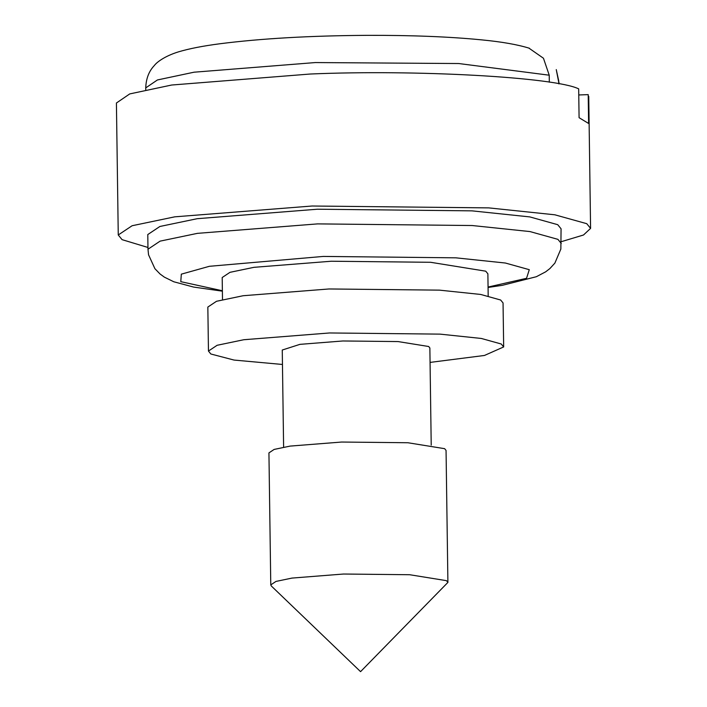 <?xml version="1.0" encoding="UTF-8"?>
<svg xmlns="http://www.w3.org/2000/svg" width="707" height="707" viewBox="0 0 707 707"><rect width="100%" height="100%" fill="white"/><g stroke="black" fill="none" stroke-linecap="round" stroke-linejoin="round"><path stroke-width="1.06" d="M145.757 89.656L145.73 87.898L157.422 79.962L194.027 72.202L315.322 62.561L458.737 63.533L549.224 75.198L543.453 58.239L528.889 48.103M549.224 75.198L549.321 82.206M116.416 103.01L129.743 93.916L171.651 85.026L310.24 74.023C415.769 69.463 554.986 77.16 578.679 88.861L579.086 117.698L588.613 123.469L588.206 94.632L578.768 94.959M558.786 83.833L559.016 82.118M559.043 83.886L556.259 69.595L558.742 80.969M147.957 247.468L122.081 239.655L118.255 234.971L132.112 225.736L174.744 216.837L312.079 206.011L488.767 207.885L554.862 214.804L586.757 223.686L590.584 228.379L583.514 234.998L561.243 241.697M561.27 243.455L557.92 239.355L530.011 231.578L472.179 225.524L317.576 223.889L197.412 233.354L160.1 241.14L147.984 249.226L147.781 234.556L159.897 226.479L197.209 218.693L317.372 209.219L471.976 210.854L529.808 216.908L557.717 224.685L561.066 228.785L560.854 249.05L554.88 263.11L549.887 268.563L545.663 271.824L536.348 276.72L502.43 285.301L488.069 287.466M270.772 584.892L268.934 452.895L274.13 449.431L290.117 446.099L341.614 442.043L407.877 442.741L444.623 448.671L446.055 450.421L447.902 582.418L360.561 671.65L271.364 586.023L270.772 584.892L275.969 581.428L291.956 578.087L343.461 574.031L409.715 574.729L446.462 580.659L447.902 582.418M282.455 364.467L234.008 360.057L210.845 353.995L208.459 351.061L217.111 345.29L243.765 339.731L329.595 332.962L440.028 334.128L481.334 338.459L501.272 344.009L503.667 346.943L484.445 355.462L430.059 362.408M283.613 447.16L282.261 350.027L299.909 344.362L342.824 340.977L398.041 341.569L428.663 346.501L429.865 347.968L431.217 445.101M208.459 351.061L207.84 307.068L216.501 301.288L243.146 295.729L328.985 288.969L439.418 290.135L480.725 294.457L500.653 300.015L503.048 302.941L503.667 346.943M222.378 290.754L180.78 281.66L181.328 274.157L209.369 266.3L323.285 256.429L455.794 257.825L505.364 263.022L529.287 269.685L526.538 278.311L488.06 287.051M222.502 299.591L222.192 277.524L229.987 272.328L253.972 267.326L331.221 261.237L430.607 262.288L485.727 271.179L487.883 273.812L488.183 295.88M145.73 87.915C146.066 78.565 148.974 71.054 154.453 65.406C156.353 62.702 164.095 56.295 178.411 51.876C189.176 48.659 203.015 45.946 219.939 43.754C260.963 38.523 309.913 35.712 366.792 35.35C411.218 35.191 449.581 36.711 481.865 39.892C501.74 41.801 517.595 44.594 529.437 48.262M147.984 249.226L148.558 254.803L154.913 268.695L160.065 274.007L164.369 277.144L173.807 281.775L193.612 287.069L222.387 291.169M118.255 234.971L116.416 102.975M588.745 96.382L590.584 228.379"/></g></svg>
